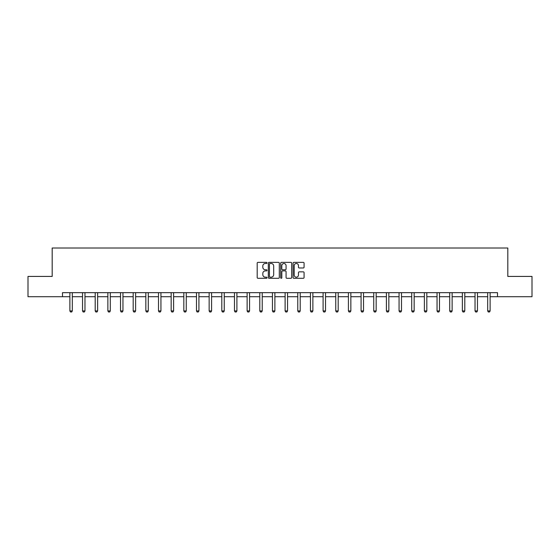<?xml version="1.0" encoding="UTF-8"?>
<svg xmlns="http://www.w3.org/2000/svg" width="560" height="560" viewBox="0 0 560 560"><rect width="100%" height="100%" fill="white"/><g stroke="black" fill="none" stroke-linecap="round" stroke-linejoin="round"><path stroke-width="0.84" d="M267.015 262.927A0.56 0.56 0 0 0 266.455 262.367L257.992 262.367A0.798 0.798 0 0 0 257.194 263.165L257.194 277.501A0.798 0.798 0 0 0 257.992 278.299L266.455 278.299A0.56 0.56 0 0 0 267.015 277.746A0.56 0.56 0 0 0 266.455 277.186L265.363 277.186A2.548 2.548 0 0 1 262.815 274.638L262.815 273.441A2.548 2.548 0 0 1 265.363 270.893L266.455 270.893A0.56 0.56 0 0 0 267.015 270.333A0.56 0.56 0 0 0 266.455 269.773L265.363 269.773A2.548 2.548 0 0 1 262.815 267.225L262.815 266.035A2.548 2.548 0 0 1 265.363 263.48L266.455 263.48A0.56 0.56 0 0 0 267.015 262.927M303.282 267.981A0.798 0.798 0 0 0 304.08 267.19L304.08 263.165A0.798 0.798 0 0 0 303.282 262.367L293.881 262.367A0.798 0.798 0 0 0 293.083 263.165L293.083 277.501A0.798 0.798 0 0 0 293.881 278.299L303.282 278.299A0.798 0.798 0 0 0 304.08 277.501L304.08 272.643A0.798 0.798 0 0 0 303.282 271.845L299.257 271.845A0.798 0.798 0 0 0 298.459 272.643L298.459 275.051A2.128 2.128 0 0 1 296.331 277.186A2.128 2.128 0 0 1 294.203 275.051L294.203 265.615A2.128 2.128 0 0 1 296.331 263.48A2.128 2.128 0 0 1 298.459 265.615L298.459 267.19A0.798 0.798 0 0 0 299.257 267.981L303.282 267.981M62.496 296.709L28 296.709L28 276.423L52.185 276.423L52.185 248.017L507.815 248.017L507.815 276.423L532 276.423L532 296.709L497.504 296.709L497.504 292.656L62.496 292.656L62.496 296.709L69.881 296.709M279.3 263.165A0.798 0.798 0 0 0 278.509 262.367L269.108 262.367A0.798 0.798 0 0 0 268.31 263.165L268.31 277.501A0.798 0.798 0 0 0 269.108 278.299L278.509 278.299A0.798 0.798 0 0 0 279.3 277.501L279.3 263.165M281.491 262.367L290.892 262.367A0.798 0.798 0 0 1 291.69 263.165L291.69 277.501A0.798 0.798 0 0 1 290.892 278.299L286.874 278.299A0.798 0.798 0 0 1 286.076 277.501L286.076 271.691A0.798 0.798 0 0 0 285.278 270.893L282.611 270.893A0.798 0.798 0 0 0 281.813 271.691L281.813 277.746A0.56 0.56 0 0 1 281.253 278.299A0.56 0.56 0 0 1 280.7 277.746L280.7 263.165A0.798 0.798 0 0 1 281.491 262.367M72.31 296.709L82.537 296.709M84.973 296.709L95.2 296.709M97.636 296.709L107.863 296.709M110.299 296.709L120.519 296.709M122.955 296.709L133.182 296.709M135.618 296.709L145.845 296.709M148.281 296.709L158.501 296.709M160.937 296.709L171.164 296.709M173.6 296.709L183.827 296.709M186.263 296.709L196.49 296.709M198.919 296.709L209.146 296.709M211.582 296.709L221.809 296.709M224.245 296.709L234.472 296.709M236.901 296.709L247.128 296.709M249.564 296.709L259.791 296.709M262.227 296.709L272.454 296.709M274.89 296.709L285.11 296.709M287.546 296.709L297.773 296.709M300.209 296.709L310.436 296.709M312.872 296.709L323.099 296.709M325.528 296.709L335.755 296.709M338.191 296.709L348.418 296.709M350.854 296.709L361.081 296.709M363.51 296.709L373.737 296.709M376.173 296.709L386.4 296.709M388.836 296.709L399.063 296.709M401.499 296.709L411.719 296.709M414.155 296.709L424.382 296.709M426.818 296.709L437.045 296.709M439.481 296.709L449.701 296.709M452.137 296.709L462.364 296.709M464.8 296.709L475.027 296.709M477.463 296.709L487.69 296.709M490.119 296.709L497.504 296.709M269.983 263.48A0.56 0.56 0 0 0 269.423 264.04L269.423 276.626A0.56 0.56 0 0 0 269.983 277.186L271.138 277.186A2.548 2.548 0 0 0 273.686 274.638L273.686 266.035A2.548 2.548 0 0 0 271.138 263.48L269.983 263.48M286.076 265.657A2.128 2.128 0 0 0 283.941 263.522A2.128 2.128 0 0 0 281.813 265.657L281.813 268.982A0.798 0.798 0 0 0 282.611 269.773L285.278 269.773A0.798 0.798 0 0 0 286.076 268.982L286.076 265.657M72.408 292.656L72.352 292.831A0.812 0.812 0 0 0 72.31 293.076L72.31 310.933L71.701 311.983L70.49 311.983L69.881 310.933L69.881 293.076A0.812 0.812 0 0 0 69.839 292.831L69.783 292.656M69.881 310.933L72.31 310.933M85.071 292.656L85.015 292.831A0.812 0.812 0 0 0 84.973 293.076L84.973 310.933L84.364 311.983L83.146 311.983L82.537 310.933L82.537 293.076A0.812 0.812 0 0 0 82.502 292.831L82.446 292.656M82.537 310.933L84.973 310.933M97.727 292.656L97.671 292.831A0.812 0.812 0 0 0 97.636 293.076L97.636 310.933L97.027 311.983L95.809 311.983L95.2 310.933L95.2 293.076A0.812 0.812 0 0 0 95.165 292.831L95.109 292.656M95.2 310.933L97.636 310.933M110.39 292.656L110.334 292.831A0.812 0.812 0 0 0 110.299 293.076L110.299 310.933L109.69 311.983L108.472 311.983L107.863 310.933L107.863 293.076A0.812 0.812 0 0 0 107.821 292.831L107.765 292.656M107.863 310.933L110.299 310.933M123.053 292.656L122.997 292.831A0.812 0.812 0 0 0 122.955 293.076L122.955 310.933L122.346 311.983L121.128 311.983L120.519 310.933L120.519 293.076A0.812 0.812 0 0 0 120.484 292.831L120.428 292.656M120.519 310.933L122.955 310.933M135.709 292.656L135.653 292.831A0.812 0.812 0 0 0 135.618 293.076L135.618 310.933L135.009 311.983L133.791 311.983L133.182 310.933L133.182 293.076A0.812 0.812 0 0 0 133.147 292.831L133.091 292.656M133.182 310.933L135.618 310.933M148.372 292.656L148.316 292.831A0.812 0.812 0 0 0 148.281 293.076L148.281 310.933L147.672 311.983L146.454 311.983L145.845 310.933L145.845 293.076A0.812 0.812 0 0 0 145.803 292.831L145.747 292.656M145.845 310.933L148.281 310.933M161.035 292.656L160.979 292.831A0.812 0.812 0 0 0 160.937 293.076L160.937 310.933L160.328 311.983L159.11 311.983L158.501 310.933L158.501 293.076A0.812 0.812 0 0 0 158.466 292.831L158.41 292.656M158.501 310.933L160.937 310.933M173.691 292.656L173.635 292.831A0.812 0.812 0 0 0 173.6 293.076L173.6 310.933L172.991 311.983L171.773 311.983L171.164 310.933L171.164 293.076A0.812 0.812 0 0 0 171.129 292.831L171.073 292.656M171.164 310.933L173.6 310.933M186.354 292.656L186.298 292.831A0.812 0.812 0 0 0 186.263 293.076L186.263 310.933L185.654 311.983L184.436 311.983L183.827 310.933L183.827 293.076A0.812 0.812 0 0 0 183.785 292.831L183.729 292.656M183.827 310.933L186.263 310.933M199.017 292.656L198.961 292.831A0.812 0.812 0 0 0 198.919 293.076L198.919 310.933L198.31 311.983L197.099 311.983L196.49 310.933L196.49 293.076A0.812 0.812 0 0 0 196.448 292.831L196.392 292.656M196.49 310.933L198.919 310.933M211.68 292.656L211.624 292.831A0.812 0.812 0 0 0 211.582 293.076L211.582 310.933L210.973 311.983L209.755 311.983L209.146 310.933L209.146 293.076A0.812 0.812 0 0 0 209.111 292.831L209.055 292.656M209.146 310.933L211.582 310.933M224.336 292.656L224.28 292.831A0.812 0.812 0 0 0 224.245 293.076L224.245 310.933L223.636 311.983L222.418 311.983L221.809 310.933L221.809 293.076A0.812 0.812 0 0 0 221.774 292.831L221.718 292.656M221.809 310.933L224.245 310.933M236.999 292.656L236.943 292.831A0.812 0.812 0 0 0 236.901 293.076L236.901 310.933L236.299 311.983L235.081 311.983L234.472 310.933L234.472 293.076A0.812 0.812 0 0 0 234.43 292.831L234.374 292.656M234.472 310.933L236.901 310.933M249.662 292.656L249.606 292.831A0.812 0.812 0 0 0 249.564 293.076L249.564 310.933L248.955 311.983L247.737 311.983L247.128 310.933L247.128 293.076A0.812 0.812 0 0 0 247.093 292.831L247.037 292.656M247.128 310.933L249.564 310.933M262.318 292.656L262.262 292.831A0.812 0.812 0 0 0 262.227 293.076L262.227 310.933L261.618 311.983L260.4 311.983L259.791 310.933L259.791 293.076A0.812 0.812 0 0 0 259.756 292.831L259.7 292.656M259.791 310.933L262.227 310.933M274.981 292.656L274.925 292.831A0.812 0.812 0 0 0 274.89 293.076L274.89 310.933L274.281 311.983L273.063 311.983L272.454 310.933L272.454 293.076A0.812 0.812 0 0 0 272.412 292.831L272.356 292.656M272.454 310.933L274.89 310.933M287.644 292.656L287.588 292.831A0.812 0.812 0 0 0 287.546 293.076L287.546 310.933L286.937 311.983L285.719 311.983L285.11 310.933L285.11 293.076A0.812 0.812 0 0 0 285.075 292.831L285.019 292.656M285.11 310.933L287.546 310.933M300.3 292.656L300.244 292.831A0.812 0.812 0 0 0 300.209 293.076L300.209 310.933L299.6 311.983L298.382 311.983L297.773 310.933L297.773 293.076A0.812 0.812 0 0 0 297.738 292.831L297.682 292.656M297.773 310.933L300.209 310.933M312.963 292.656L312.907 292.831A0.812 0.812 0 0 0 312.872 293.076L312.872 310.933L312.263 311.983L311.045 311.983L310.436 310.933L310.436 293.076A0.812 0.812 0 0 0 310.394 292.831L310.338 292.656M310.436 310.933L312.872 310.933M325.626 292.656L325.57 292.831A0.812 0.812 0 0 0 325.528 293.076L325.528 310.933L324.919 311.983L323.701 311.983L323.099 310.933L323.099 293.076A0.812 0.812 0 0 0 323.057 292.831L323.001 292.656M323.099 310.933L325.528 310.933M338.282 292.656L338.226 292.831A0.812 0.812 0 0 0 338.191 293.076L338.191 310.933L337.582 311.983L336.364 311.983L335.755 310.933L335.755 293.076A0.812 0.812 0 0 0 335.72 292.831L335.664 292.656M335.755 310.933L338.191 310.933M350.945 292.656L350.889 292.831A0.812 0.812 0 0 0 350.854 293.076L350.854 310.933L350.245 311.983L349.027 311.983L348.418 310.933L348.418 293.076A0.812 0.812 0 0 0 348.376 292.831L348.32 292.656M348.418 310.933L350.854 310.933M363.608 292.656L363.552 292.831A0.812 0.812 0 0 0 363.51 293.076L363.51 310.933L362.901 311.983L361.69 311.983L361.081 310.933L361.081 293.076A0.812 0.812 0 0 0 361.039 292.831L360.983 292.656M361.081 310.933L363.51 310.933M376.271 292.656L376.215 292.831A0.812 0.812 0 0 0 376.173 293.076L376.173 310.933L375.564 311.983L374.346 311.983L373.737 310.933L373.737 293.076A0.812 0.812 0 0 0 373.702 292.831L373.646 292.656M373.737 310.933L376.173 310.933M388.927 292.656L388.871 292.831A0.812 0.812 0 0 0 388.836 293.076L388.836 310.933L388.227 311.983L387.009 311.983L386.4 310.933L386.4 293.076A0.812 0.812 0 0 0 386.365 292.831L386.309 292.656M386.4 310.933L388.836 310.933M401.59 292.656L401.534 292.831A0.812 0.812 0 0 0 401.499 293.076L401.499 310.933L400.89 311.983L399.672 311.983L399.063 310.933L399.063 293.076A0.812 0.812 0 0 0 399.021 292.831L398.965 292.656M399.063 310.933L401.499 310.933M414.253 292.656L414.197 292.831A0.812 0.812 0 0 0 414.155 293.076L414.155 310.933L413.546 311.983L412.328 311.983L411.719 310.933L411.719 293.076A0.812 0.812 0 0 0 411.684 292.831L411.628 292.656M411.719 310.933L414.155 310.933M426.909 292.656L426.853 292.831A0.812 0.812 0 0 0 426.818 293.076L426.818 310.933L426.209 311.983L424.991 311.983L424.382 310.933L424.382 293.076A0.812 0.812 0 0 0 424.347 292.831L424.291 292.656M424.382 310.933L426.818 310.933M439.572 292.656L439.516 292.831A0.812 0.812 0 0 0 439.481 293.076L439.481 310.933L438.872 311.983L437.654 311.983L437.045 310.933L437.045 293.076A0.812 0.812 0 0 0 437.003 292.831L436.947 292.656M437.045 310.933L439.481 310.933M452.235 292.656L452.179 292.831A0.812 0.812 0 0 0 452.137 293.076L452.137 310.933L451.528 311.983L450.31 311.983L449.701 310.933L449.701 293.076A0.812 0.812 0 0 0 449.666 292.831L449.61 292.656M449.701 310.933L452.137 310.933M464.891 292.656L464.835 292.831A0.812 0.812 0 0 0 464.8 293.076L464.8 310.933L464.191 311.983L462.973 311.983L462.364 310.933L462.364 293.076A0.812 0.812 0 0 0 462.329 292.831L462.273 292.656M462.364 310.933L464.8 310.933M477.554 292.656L477.498 292.831A0.812 0.812 0 0 0 477.463 293.076L477.463 310.933L476.854 311.983L475.636 311.983L475.027 310.933L475.027 293.076A0.812 0.812 0 0 0 474.985 292.831L474.929 292.656M475.027 310.933L477.463 310.933M490.217 292.656L490.161 292.831A0.812 0.812 0 0 0 490.119 293.076L490.119 310.933L489.51 311.983L488.299 311.983L487.69 310.933L487.69 293.076A0.812 0.812 0 0 0 487.648 292.831L487.592 292.656M487.69 310.933L490.119 310.933"/></g></svg>
